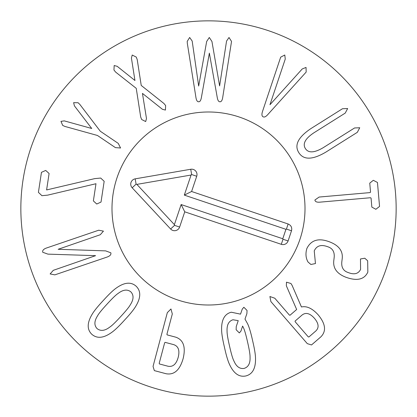 <?xml version="1.0" encoding="UTF-8"?>
<svg xmlns="http://www.w3.org/2000/svg" width="417" height="417" viewBox="0 0 417 417"><rect width="100%" height="100%" fill="white"/><g stroke="black" fill="none" stroke-linecap="round" stroke-linejoin="round"><path stroke-width="0.63" d="M104.172 181.312L101.018 202.068L96.744 204.028L93.372 200.905L95.983 183.73L47.674 195.14L41.94 195.693L38.411 192.362L41.455 172.336L45.719 170.438L49.102 173.498L46.6 189.943L94.706 178.627L100.695 178.049L104.172 181.312M97.458 135.473L64.948 126.445L62.727 125.46L60.965 121.378L64.275 120.873L91.735 128.488L74.424 105.876L73.627 102.665L78.104 102.733L79.845 104.432L100.315 131.251L118.266 143.396L120.565 147.993L115.41 147.618L97.458 135.473M142.452 93.398L146.482 118.532L145.679 121.555L141.644 119.497L140.691 117L136.244 88.341L115.665 72.115L113.966 70.046L114.175 65.521L117.198 66.324L134.952 80.502L131.423 58.057L132.22 55.034L136.26 57.087L137.214 59.589L141.233 85.443L163.938 103.489L165.638 105.553L165.424 110.078L162.406 109.28L142.452 93.398M201.432 97.281C200.921 100.372 199.998 101.863 198.669 101.758C197.298 101.863 196.376 100.367 195.907 97.281L187.327 43.373L187.202 41.413L189.657 37.483L192.174 41.043L198.674 86.043L206.665 41.476L209.303 37.488L211.945 41.476L219.608 85.928L226.556 41.054L229.011 37.494L231.529 41.419L222.735 97.286C222.266 100.372 221.344 101.868 219.973 101.764C218.644 101.868 217.721 100.372 217.21 97.281L209.36 53.141L201.432 97.281M269.966 104.724L302.226 68.961L306.042 67.424L306.177 72.052L268.11 114.232C265.973 116.708 264.279 117.542 263.023 116.734C261.72 116.046 261.595 114.149 262.647 111.042L280.677 57.16L284.78 55.008L285.259 59.058L269.966 104.724M345.229 113.101L313.787 132.872C305.254 138.595 302.45 143.818 305.364 148.535C308.351 153.211 314.272 152.94 323.133 147.733L354.575 127.962L359.741 127.758L357.322 132.33L325.88 152.101C312.552 159.972 303.534 160.154 298.817 152.653C294.1 145.152 298.176 137.104 311.046 128.504L342.487 108.733L347.653 108.529L345.229 113.101M377.458 182.464L379.553 206.436L375.858 209.282L371.849 207.108L371.057 198.054L370.473 197.736L319.589 202.182C316.67 202.354 315.106 201.63 314.903 200.004L319.141 197.048L370.025 192.602L370.541 192.185L369.754 183.136L373.324 180.295L377.458 182.464M307.981 261.949C305.75 257.951 305.385 253.453 306.886 248.459C311.176 239.858 318.817 237.695 329.821 241.969C339.203 245.618 343.306 251.404 342.122 259.338L341.883 261.292C341.116 267.214 343.264 270.982 348.325 272.593C354.252 274.902 358.339 273.849 360.58 269.434L360.476 258.967L364.792 258.222L367.669 260.807L367.846 272.092C364.369 279.541 357.072 281.267 345.959 277.274C336.754 273.719 332.724 267.98 333.861 260.052L334.1 258.097C334.861 252.024 332.667 248.214 327.512 246.671C321.059 244.289 316.639 245.696 314.241 250.888L315.461 263.57L310.884 264.477L307.981 261.949M227.072 331.119C226.994 333.631 227.818 338.63 229.543 346.105C231.242 353.652 232.665 358.537 233.822 360.747C236.246 366.512 239.66 369.071 244.07 368.425C248.381 367.085 250.372 363.296 250.044 357.051C250.127 354.559 249.298 349.54 247.562 342.003C245.874 334.517 244.456 329.659 243.293 327.423L242.611 326.068L240.922 331.114L239.322 332.922L236.142 329.743L236.241 326.574L238.227 320.647L232.988 319.761C228.735 321.085 226.765 324.869 227.072 331.119M221.604 329.779C221.401 319.756 224.622 313.902 231.268 312.218L240.52 314.142L242.267 309.086L243.867 307.272L247.046 310.451L246.89 313.636L244.987 319.104L247.646 323.853C249.251 327.288 250.919 332.954 252.65 340.845C254.526 348.774 255.48 354.622 255.512 358.391C255.736 368.414 252.493 374.273 245.785 375.967C239.066 377.328 233.629 373.45 229.47 364.317C227.87 360.908 226.196 355.227 224.455 347.267C222.595 339.402 221.646 333.574 221.604 329.779M118.126 293.427C116.009 294.788 112.366 298.306 107.19 303.972C101.941 309.654 98.735 313.6 97.568 315.805C94.2 321.08 94.034 325.343 97.072 328.601C100.622 331.39 104.87 330.879 109.822 327.058C111.923 325.713 115.582 322.179 120.8 316.472C126.007 310.832 129.197 306.902 130.375 304.681C133.758 299.422 133.909 295.142 130.829 291.843C127.326 289.096 123.088 289.622 118.126 293.427M116.119 288.168C124.256 282.304 130.902 281.631 136.062 286.145C141.045 290.946 140.956 297.639 135.786 306.229C133.873 309.508 130.156 314.095 124.641 320.001C119.184 326.047 114.91 330.155 111.829 332.318C103.708 338.197 97.041 338.859 91.839 334.298C86.898 329.539 87.007 322.862 92.157 314.256C94.054 310.999 97.786 306.396 103.348 300.443C108.759 294.444 113.017 290.352 116.119 288.168M46.6 247.969L98.725 230.21L103.447 231.127L100.268 234.74L58.14 249.288L105.637 250.878L110.833 252.801C111.308 254.584 110.025 256.017 106.976 257.101L54.851 274.86L50.129 273.938L53.308 270.325L95.592 255.663L47.919 254.13L42.742 252.264C42.268 250.481 43.55 249.048 46.6 247.969M165.148 342.362L164.652 342.8L159.2 363.332L159.414 363.958L167.9 366.209C172.82 367.221 176.25 364.276 178.184 357.379C179.925 350.431 178.408 346.178 173.634 344.614L165.148 342.362M153.049 366.397L167.321 312.641L170.965 308.971L172.31 313.965L166.92 334.257L167.134 334.882L175.797 337.186C183.48 339.902 185.919 347.069 183.11 358.688C179.784 370.171 174.113 375.185 166.096 373.736L154.347 370.614L153.049 366.397M295.08 321.09L295.163 321.752L308.226 336.832L308.867 337.009L315.778 331.02C319.24 327.731 318.786 323.488 314.428 318.301C309.878 313.203 305.734 312.135 301.997 315.101L295.08 321.09M270.888 301.595L269.908 296.523L274.787 298.223L289.377 315.064L290.018 315.242L296.654 309.497L286.343 285.775L286.474 282.173L290.946 283.497L292.119 285.405L301.449 306.969C306.813 305.786 312.427 308.455 318.28 314.965C325.646 323.936 326.485 331.254 320.798 336.91L311.515 344.948L307.303 343.639L270.888 301.595M396.15 208.5A187.65 187.65 0 0 1 114.675 371.01A187.65 187.65 0 0 1 114.675 45.99A187.65 187.65 0 0 1 396.15 208.5M111.996 208.5A96.504 96.504 0 0 1 256.752 124.923A96.504 96.504 0 0 1 256.752 292.077A96.504 96.504 0 0 1 111.996 208.5M288.142 223.992C291.123 225.331 292.244 227.599 291.509 230.783L288.09 240.948A5.364 5.364 0 0 1 281.298 244.32L184.752 211.82L179.623 227.067A5.364 5.364 0 0 1 170.621 229.011L132.173 187.786A5.364 5.364 0 0 1 135.181 178.846L190.736 169.26A5.364 5.364 0 0 1 196.725 176.25L191.596 191.497L288.142 223.992L286.432 229.074L285.942 229.319L184.314 195.109L191.075 175.031L136.859 184.387L174.384 224.622L181.14 204.544L282.768 238.748L285.942 229.319M291.509 230.783L286.432 229.074M191.596 191.497L184.314 195.109M190.736 169.26L191.648 174.541L191.075 175.031M135.181 178.846L136.093 184.126L136.859 184.387M132.173 187.786L136.093 184.126M170.621 229.011L174.541 225.352L174.384 224.622M179.623 227.067L174.541 225.352M184.752 211.82L181.14 204.544M281.298 244.32L283.007 239.238L282.768 238.748M288.09 240.948L283.007 239.238M177.715 299.964A96.504 96.504 0 0 1 144.683 136.104A96.504 96.504 0 0 1 303.102 189.433A96.504 96.504 0 0 1 177.715 299.964M196.725 176.25L191.648 174.541"/></g></svg>
